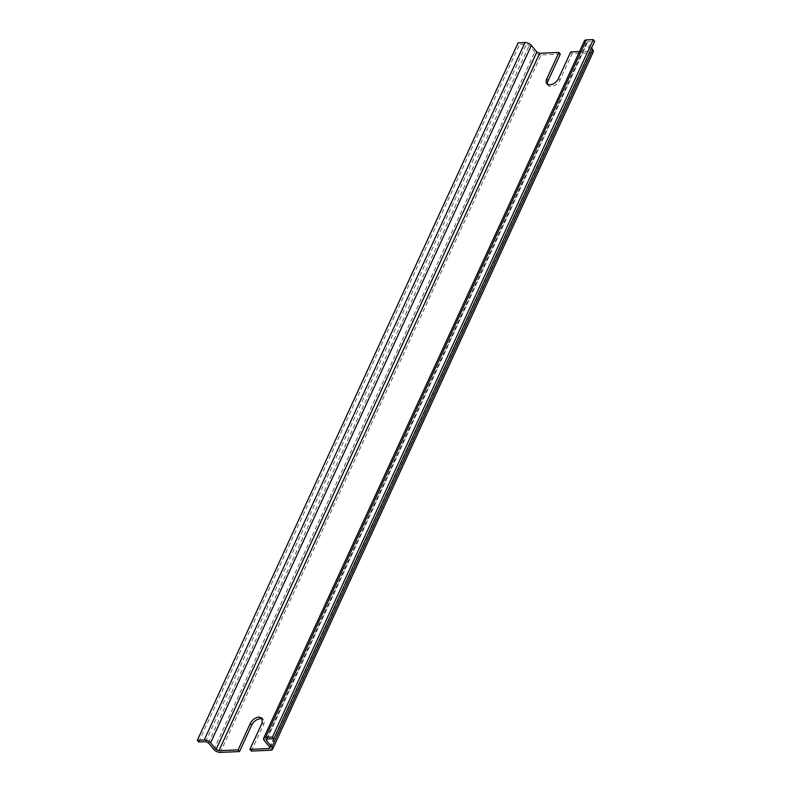 <?xml version="1.0" encoding="UTF-8"?>
<svg xmlns="http://www.w3.org/2000/svg" width="792" height="792" viewBox="0 0 792 792"><rect width="100%" height="100%" fill="white"/><g stroke="black" fill="none" stroke-linecap="round" stroke-linejoin="round"><path stroke-width="0.59" stroke-dasharray="3.96 2.97" d="M547.628 84.358A7.574 4.564 -39.7 0 0 548.153 85.338A7.574 4.564 -39.7 0 0 551.232 86.476A7.574 4.564 -39.7 0 0 559.885 80.249L572.121 53.628L591.337 52.797A4.96 2.455 -155.3 0 0 593.317 51.836M251.341 751.063L263.587 724.442A7.574 4.564 -39.7 0 0 263.498 719.859A7.574 4.564 -39.7 0 0 262.627 719.156M220.315 752.4L541.094 54.975L560.31 54.143M584.417 40.867A4.96 2.455 -155.3 0 0 585.05 43.105L590.525 49.688L589.931 51.114L579.496 51.559M572.121 53.628L570.715 51.945M541.094 54.975A4.96 2.455 24.7 0 1 534.709 52.104L529.234 45.51L526.393 44.243L519.522 44.54L518.116 42.847M270.032 748.113L590.812 50.678L589.931 51.114L269.785 747.163M591.495 48.173L587.199 43.006L587.793 41.59L594.663 41.293M266.132 739.441L586.922 42.016L587.793 41.59L267.013 739.015M198.743 741.965L519.522 44.54M559.885 80.249L558.479 78.556M270.557 750.232L591.337 52.797M263.587 724.442L262.182 722.759M213.929 749.529L534.709 52.104M269.745 747.113L590.525 49.688M205.613 741.668L526.393 44.243M208.454 742.946L529.234 45.51M264.271 740.53L585.05 43.105M267.072 739.015L587.199 43.006M548.153 85.338L546.747 83.655M263.498 719.859L262.093 718.166"/><path stroke-width="1.19" d="M249.935 749.371L251.341 751.063L270.557 750.232A4.96 2.455 24.7 0 0 272.537 749.262A4.96 2.455 24.7 0 0 271.894 747.024L266.419 740.441L267.013 739.015L273.883 738.718L272.478 737.025L265.607 737.322A4.96 2.455 -155.3 0 0 263.637 738.293A4.96 2.455 -155.3 0 0 264.271 740.53L269.745 747.113L269.151 748.539L249.935 749.371L262.182 722.759L262.093 718.166L259.024 717.037C255.272 717.542 252.391 719.621 250.371 723.264L238.125 749.885L218.919 750.707L539.698 53.282L558.914 52.45L546.668 79.071A7.574 4.564 -39.7 0 0 546.747 83.655A7.574 4.564 -39.7 0 0 549.826 84.784A7.574 4.564 -39.7 0 0 558.479 78.556L570.715 51.945L579.496 51.559M262.627 719.156A7.574 4.564 -39.7 0 0 260.429 718.72A7.574 4.564 -39.7 0 0 251.777 724.957L239.53 751.568L220.315 752.4A4.96 2.455 -155.3 0 1 213.929 749.529L208.454 742.946L205.613 741.668L198.743 741.965L197.337 740.273L518.116 42.847L524.987 42.55A4.96 2.455 -155.3 0 1 531.383 45.421L536.857 52.005L539.698 53.282M558.914 52.45L560.31 54.143L548.074 80.754A7.574 4.564 -39.7 0 0 547.628 84.358M238.125 749.885L239.53 751.568M218.919 750.707L216.077 749.44L210.593 742.846A4.96 2.455 -155.3 0 0 204.207 739.976L197.337 740.273M273.883 738.718L594.663 41.293L593.258 39.6L586.387 39.897A4.96 2.455 -155.3 0 0 584.417 40.867L263.637 738.293M272.537 749.262L593.317 51.836A4.96 2.455 -155.3 0 0 592.673 49.599L591.495 48.173M266.132 739.441L267.013 739.015M270.032 748.113L269.151 748.539L269.785 747.163M272.478 737.025L593.258 39.6M548.074 80.754L546.668 79.071M251.777 724.957L250.371 723.264M271.894 747.024L592.673 49.599M216.077 749.44L536.857 52.005M210.593 742.846L531.383 45.421M204.207 739.976L524.987 42.55M265.607 737.322L586.387 39.897M266.419 740.441L267.072 739.015"/></g></svg>
